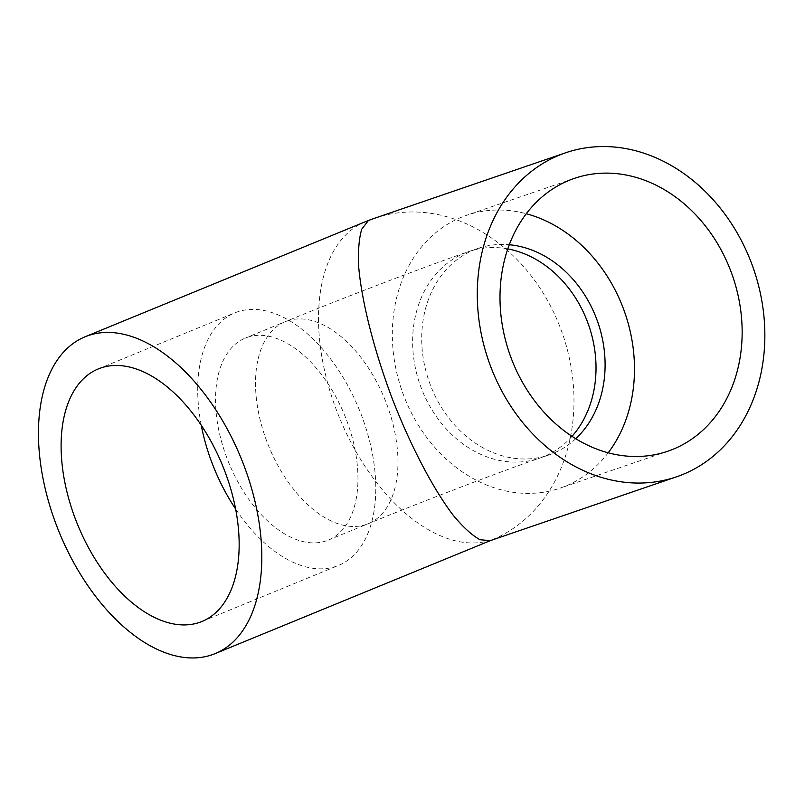 <?xml version="1.0" encoding="UTF-8"?>
<svg xmlns="http://www.w3.org/2000/svg" width="805" height="805" viewBox="0 0 805 805"><rect width="100%" height="100%" fill="white"/><g stroke="black" fill="none" stroke-linecap="round" stroke-linejoin="round"><path stroke-width="0.6" stroke-dasharray="4.03 3.02" d="M575.756 438.715A109.198 89.415 -108.9 0 1 548.799 455.006A109.198 89.415 -108.9 0 1 429.699 383.2A109.198 89.415 -108.9 0 1 473.924 249.932A109.198 89.415 -108.9 0 1 477.999 248.403A109.198 89.415 -108.9 0 1 509.283 244.74M247.276 337.335A109.198 62.609 67.7 0 1 345.365 417.06A109.198 62.609 67.7 0 1 328.219 540.125A109.198 62.609 67.7 0 1 228.831 462.885A109.198 62.609 67.7 0 1 245.284 338.09A109.198 62.609 67.7 0 1 247.276 337.335M608.198 452.782A144.206 118.073 -108.9 0 1 560.149 488.122A144.206 118.073 -108.9 0 1 404.11 396.573A144.206 118.073 -108.9 0 1 466.648 215.287A144.206 118.073 -108.9 0 1 526.279 213.728M201.26 425.312A136.498 78.266 67.7 0 1 234.909 312.833A136.498 78.266 67.7 0 1 237.405 311.897A136.498 78.266 67.7 0 1 360.026 411.546A136.498 78.266 67.7 0 1 338.593 565.382A136.498 78.266 67.7 0 1 235.624 508.991M365.168 221.808A171.244 98.18 -112.3 0 0 337.215 412.079A171.244 98.18 -112.3 0 0 492.097 539.803L490.235 540.658M507.784 248.906A109.198 89.415 71.1 0 0 468.923 251.512A109.198 89.415 71.1 0 0 464.847 253.042A109.198 89.415 71.1 0 0 421.558 388.795A109.198 89.415 71.1 0 0 539.722 458.115A109.198 89.415 71.1 0 0 572.023 436.34M287.264 320.923A109.198 62.609 67.7 0 1 386.038 402.369A109.198 62.609 67.7 0 1 368.217 523.713A109.198 62.609 67.7 0 1 268.82 446.473A109.198 62.609 67.7 0 1 285.272 321.668A109.198 62.609 67.7 0 1 287.264 320.923M374.687 218.225A171.244 140.221 -108.9 0 1 559.988 326.931A171.244 140.221 -108.9 0 1 492.097 539.803M477.999 248.403L468.923 251.512C427.505 265.63 341.773 298.424 285.272 321.668L245.284 338.09M548.799 455.006L539.722 458.115C504.866 469.949 420.22 502.27 368.217 523.713L328.219 540.125M574.327 178.388L466.648 215.287M667.818 451.223L560.149 488.122M201.975 621.47L338.593 565.382M98.291 368.921L234.909 312.833"/><path stroke-width="1.21" d="M509.283 244.74A109.198 89.415 -108.9 0 1 597.994 322.714A109.198 89.415 -108.9 0 1 575.756 438.715M511.779 359.674A144.206 118.073 -108.9 0 1 574.327 178.388A144.206 118.073 -108.9 0 1 732.771 276.528A144.206 118.073 -108.9 0 1 667.818 451.223A144.206 118.073 -108.9 0 1 511.779 359.674M526.279 213.728A144.206 118.073 -108.9 0 1 625.103 313.427A144.206 118.073 -108.9 0 1 608.198 452.782M100.786 367.986A136.498 78.266 67.7 0 1 223.408 467.625A136.498 78.266 67.7 0 1 201.975 621.47A136.498 78.266 67.7 0 1 77.733 524.92A136.498 78.266 67.7 0 1 98.291 368.921A136.498 78.266 67.7 0 1 100.786 367.986M235.624 508.991A136.498 78.266 67.7 0 1 201.26 425.312M750.864 261.524A171.244 140.221 -108.9 0 1 676.582 476.802A171.244 140.221 -108.9 0 1 488.424 360.268A171.244 140.221 -108.9 0 1 565.563 152.809A171.244 140.221 -108.9 0 1 750.864 261.524M676.582 476.802L490.235 540.658L480.062 539.742C472.002 535.335 463.006 527.114 453.064 515.079C432.677 488.152 410.218 445.054 391.904 397.74C374.084 350.205 361.908 302.408 358.758 267.592C357.943 251.381 358.939 238.582 361.737 229.204L368.298 220.63A171.244 98.18 -112.3 0 0 365.168 221.808L85.099 336.782A171.244 98.18 -112.3 0 0 57.145 527.064A171.244 98.18 -112.3 0 0 215.166 653.61A171.244 98.18 -112.3 0 0 240.957 457.904A171.244 98.18 -112.3 0 0 85.099 336.782M572.023 436.34A109.198 89.415 71.1 0 0 588.918 325.824A109.198 89.415 71.1 0 0 507.784 248.906M368.298 220.63A171.244 140.221 -108.9 0 1 374.687 218.225A171.244 171.244 0 0 0 365.168 221.808M565.563 152.809L374.687 218.225M490.527 540.558L215.166 653.61"/></g></svg>
